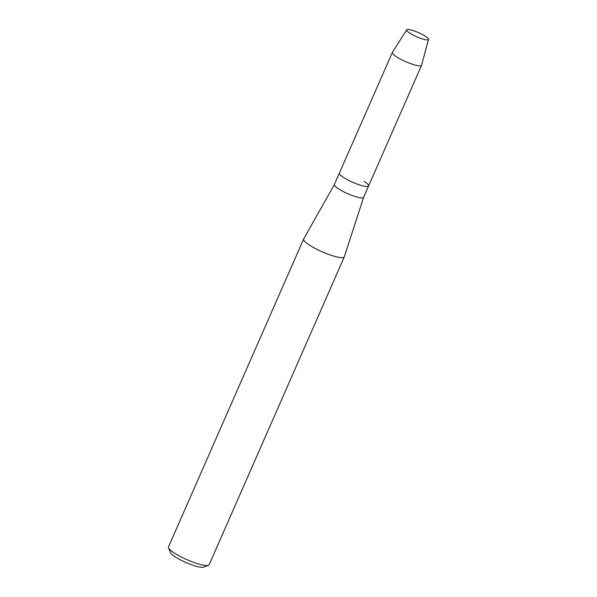 <?xml version="1.0" encoding="UTF-8"?>
<svg xmlns="http://www.w3.org/2000/svg" width="597" height="597" viewBox="0 0 597 597"><rect width="100%" height="100%" fill="white"/><g stroke="black" fill="none" stroke-linecap="round" stroke-linejoin="round"><path stroke-width="0.9" d="M425.146 36.089A11.925 2.276 23.7 0 0 411.497 30.089A11.925 2.276 23.7 0 0 407.355 31.298A11.925 2.276 23.7 0 0 410.012 33.313A11.925 2.276 23.7 0 0 427.004 39.924A11.925 2.276 23.7 0 0 425.146 36.089A11.925 2.276 23.7 0 0 413.84 30.805A11.925 2.276 23.7 0 0 406.691 29.85A11.925 2.276 23.7 0 0 407.355 31.298A11.925 2.276 23.7 0 0 410.012 33.313A11.925 2.276 23.7 0 0 427.004 39.924A11.925 2.276 23.7 0 0 428.519 39.432A11.925 2.276 23.7 0 0 425.146 36.089M334.417 184.466A15.955 3.045 23.7 0 0 334.387 184.518A15.955 3.045 23.7 0 0 338.872 189.077A15.955 3.045 23.7 0 0 354.193 196.212A15.955 3.045 23.7 0 0 363.603 197.346A15.955 3.045 23.7 0 0 363.625 197.294L344.327 256.8A22.201 4.239 23.7 0 1 344.297 256.874L209.137 564.777A22.201 4.239 23.7 0 1 208.42 565.359A22.201 4.239 23.7 0 1 174.72 553.262A22.201 4.239 23.7 0 1 168.533 547.852A22.201 4.239 23.7 0 1 168.481 546.927L303.642 239.024A22.201 4.239 23.7 0 0 309.88 245.367A22.201 4.239 23.7 0 0 331.201 255.3A22.201 4.239 23.7 0 0 344.297 256.874M406.691 29.85L392.401 52.387A15.955 3.045 23.7 0 0 392.356 52.469L339.394 173.115A15.955 3.045 23.7 0 0 343.879 177.675A15.955 3.045 23.7 0 0 359.2 184.809A15.955 3.045 23.7 0 0 368.61 185.943A15.955 3.045 23.7 0 0 364.133 181.384M392.356 52.469A15.955 3.045 23.7 0 0 396.841 57.021A15.955 3.045 23.7 0 0 412.161 64.155A15.955 3.045 23.7 0 0 421.572 65.289L368.61 185.943A15.955 3.045 23.7 0 1 359.2 184.809A15.955 3.045 23.7 0 1 343.879 177.675A15.955 3.045 23.7 0 1 339.394 173.115L334.387 184.518L303.672 238.957A22.201 4.239 23.7 0 0 303.642 239.024M168.533 547.852L170.511 552.643A18.395 3.507 23.7 0 0 175.63 557.128A18.395 3.507 23.7 0 0 203.555 567.15L208.42 565.359M421.572 65.289A15.955 3.045 23.7 0 0 421.601 65.207L428.519 39.432M368.61 185.943L363.603 197.346"/></g></svg>
